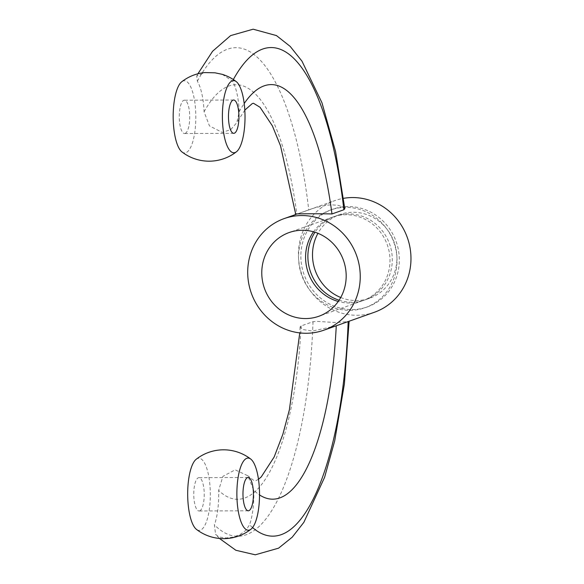 <?xml version="1.0" encoding="UTF-8"?>
<svg xmlns="http://www.w3.org/2000/svg" width="584" height="584" viewBox="0 0 584 584"><rect width="100%" height="100%" fill="white"/><g stroke="black" fill="none" stroke-linecap="round" stroke-linejoin="round"><path stroke-width="0.44" stroke-dasharray="2.92 2.19" d="M339.092 300.22A44.42 41.924 -109.5 0 0 364.949 299.906A44.42 41.924 -109.5 0 0 391.462 250.864A44.42 41.924 -109.5 0 0 348.4 213.905A44.42 41.924 -109.5 0 0 335.238 216.182A44.42 41.924 -109.5 0 0 314.973 232.235M348.115 206.546A51.823 48.91 -109.5 0 0 332.763 209.211A51.823 48.91 -109.5 0 0 304.001 274.4A51.823 48.91 -109.5 0 0 367.424 306.885A51.823 48.91 -109.5 0 0 398.354 249.667A51.823 48.91 -109.5 0 0 348.115 206.546M345.808 207.364A51.823 48.91 -109.5 0 0 330.464 210.028A51.823 48.91 -109.5 0 0 301.694 275.217A51.823 48.91 -109.5 0 0 365.117 307.702A51.823 48.91 -109.5 0 0 396.047 250.485A51.823 48.91 -109.5 0 0 345.808 207.364M313.52 231.797A44.42 41.924 70.5 0 1 332.938 217.007A44.42 41.924 70.5 0 1 346.093 214.722A44.42 41.924 70.5 0 1 389.156 251.682A44.42 41.924 70.5 0 1 362.642 300.724A44.42 41.924 70.5 0 1 349.48 303.008A44.42 41.924 70.5 0 1 338.238 301.475M340.727 297.504A44.42 41.924 -109.5 0 0 369.555 298.271A44.42 41.924 -109.5 0 0 396.076 249.229A44.42 41.924 -109.5 0 0 353.006 212.262A44.42 41.924 -109.5 0 0 339.851 214.547A44.42 41.924 -109.5 0 0 317.952 233.315M336.26 325.792L312.491 331.048L303.293 329.61L300.103 326.923L301.118 325.93L313.024 321.704L316.805 321.353L336.413 322.565L348.166 321.572M374.512 312.221A59.225 55.896 70.5 0 1 356.97 315.272A59.225 55.896 70.5 0 1 299.548 265.983A59.225 55.896 70.5 0 1 334.902 200.597A59.225 55.896 70.5 0 1 343.538 198.334M344.808 208.736L342.677 206.794L338.143 205.371L331.894 204.845L326.485 205.196L314.958 207.773L295.781 214.489L334.902 200.597M222.234 74.336L232.512 81.081A40.376 12.673 -90.2 0 1 239.228 111.668L236.805 122.64L230.738 129.619L222.205 132.4L209.466 125.903L204.079 111.807A40.376 12.673 89.8 0 0 197.37 81.212L196.706 76.117L204.648 72.577M253.77 490.268A40.376 12.673 -90.2 0 1 249.558 524.731L245.901 530.338L239.834 534.667L232.797 537.178L226.212 537.952L220.467 537.222L217.92 536.185L215.569 534.323L214.416 524.87A40.376 12.673 89.8 0 0 218.628 490.407L222.927 476.325L235.162 469.85L247.806 475.748L253.77 490.268A207.283 65.043 -90.2 0 0 259.522 494.925M199.633 510.883A16.659 5.227 89.8 0 0 204.218 493.392A16.659 5.227 89.8 0 0 198.932 477.668A16.659 5.227 89.8 0 0 193.771 494.349A16.659 5.227 89.8 0 0 199.064 510.978A16.659 5.227 89.8 0 0 199.633 510.883M185.135 133.415A16.659 5.227 89.8 0 0 189.712 115.931A16.659 5.227 89.8 0 0 184.434 100.207A16.659 5.227 89.8 0 0 179.273 116.888A16.659 5.227 89.8 0 0 184.566 133.517A16.659 5.227 89.8 0 0 185.135 133.415M196.173 459.287A36.077 11.322 -90.2 0 1 210.32 494.283A36.077 11.322 -90.2 0 1 196.45 529.381M181.945 151.92A36.077 11.322 89.8 0 0 195.822 116.822A36.077 11.322 89.8 0 0 181.675 81.826M232.512 81.081A244.294 76.657 -90.2 0 1 233.337 79.548M239.228 111.668A207.283 65.043 -90.2 0 1 244.2 103.514M252.573 527.564A244.294 76.657 -90.2 0 1 249.558 524.731M204.079 111.807A207.283 65.043 -90.2 0 1 296.818 214.109M301.118 325.93A207.283 65.043 -90.2 0 1 218.628 490.407M197.37 81.212A244.294 76.657 -90.2 0 1 308.732 209.882M313.024 321.704A244.294 76.657 -90.2 0 1 214.416 524.87M332.763 209.211L330.464 210.028M367.424 306.885L365.117 307.702M332.938 217.007L289.124 232.549M362.642 300.724L318.827 316.272M339.851 214.547L335.238 216.182M369.555 298.271L364.949 299.906M244.813 110.106L236.805 122.64M300.103 326.923L299.767 332.902M258.464 479.281L256.12 480.566L253.726 480.413L247.806 475.748M197.903 73.788L196.706 76.117M248.134 477.478L198.932 477.668M248.266 510.788L199.064 510.978M233.637 100.017L184.434 100.207M233.768 133.327L184.566 133.517M219.46 538.455L215.562 534.323"/><path stroke-width="0.88" d="M314.973 232.235A44.42 41.924 -109.5 0 0 339.092 300.22M338.238 301.475A44.42 41.924 70.5 0 1 313.52 231.797M305.673 318.557A44.42 41.924 70.5 0 1 262.61 281.59A44.42 41.924 70.5 0 1 289.124 232.549A44.42 41.924 70.5 0 1 343.487 260.391A44.42 41.924 70.5 0 1 318.827 316.272A44.42 41.924 70.5 0 1 305.673 318.557M317.952 233.315A44.42 41.924 -109.5 0 0 340.727 297.504M306.235 333.267A59.225 55.896 70.5 0 1 248.821 283.985A59.225 55.896 70.5 0 1 284.174 218.591A59.225 55.896 70.5 0 1 356.656 255.719A59.225 55.896 70.5 0 1 323.777 330.223A59.225 55.896 70.5 0 1 306.235 333.267M252.573 527.564A244.294 76.657 -90.2 0 0 348.166 321.572L336.26 325.792A207.283 65.043 -90.2 0 1 259.522 494.925M343.538 198.334A59.225 55.896 70.5 0 1 408.793 242.236A59.225 55.896 70.5 0 1 374.512 312.221L323.777 330.223M296.818 214.109C287.116 213.773 325.383 213.627 331.967 213.97L343.874 209.744L344.808 208.736L335.574 151.548L321.966 102.777L301.979 61.167L290.226 46.443L276.473 35.587L253.142 29.2L230.622 35.602L212.576 51.275L197.903 73.788M236.527 151.709A44.42 44.42 0 0 1 181.952 151.92A36.077 11.322 89.8 0 1 173.258 120.852A36.077 11.322 89.8 0 1 181.675 81.826A44.42 44.42 0 0 1 204.648 72.577L214.956 72.803L222.234 74.336A44.42 44.42 0 0 1 236.25 81.614A36.077 11.322 -90.2 0 1 244.937 112.683A36.077 11.322 -90.2 0 1 236.527 151.709A36.077 11.322 -90.2 0 1 222.38 116.72A36.077 11.322 -90.2 0 1 236.25 81.614M247.565 477.581A16.659 5.227 -90.2 0 1 248.134 477.478A16.659 5.227 -90.2 0 1 253.419 493.203A16.659 5.227 -90.2 0 1 248.835 510.686A16.659 5.227 -90.2 0 1 248.266 510.788A16.659 5.227 -90.2 0 1 242.988 495.064A16.659 5.227 -90.2 0 1 247.565 477.581M233.067 100.12A16.659 5.227 -90.2 0 1 233.637 100.017A16.659 5.227 -90.2 0 1 238.914 115.742A16.659 5.227 -90.2 0 1 234.337 133.225A16.659 5.227 -90.2 0 1 233.768 133.327A16.659 5.227 -90.2 0 1 228.483 117.603A16.659 5.227 -90.2 0 1 233.067 100.12M251.025 529.17A44.42 44.42 0 0 1 196.45 529.381A36.077 11.322 -90.2 0 1 187.763 498.313A36.077 11.322 -90.2 0 1 196.173 459.287A44.42 44.42 0 0 1 250.748 459.075A36.077 11.322 89.8 0 0 236.878 494.181A36.077 11.322 89.8 0 0 251.025 529.17A36.077 11.322 89.8 0 0 259.442 490.144A36.077 11.322 89.8 0 0 250.755 459.075M233.337 79.548A244.294 76.657 -90.2 0 1 343.874 209.744M244.2 103.514A207.283 65.043 -90.2 0 1 331.967 213.97M244.813 110.106L252.237 103.609L253.434 103.244L260.077 107.303L272.392 125.888L280.532 145.854L295.781 214.489L284.174 218.591M299.767 332.902L289.387 409.8L282.853 434.299L274.159 456.98L261.231 476.938L258.464 479.281M349.13 321.229L344.385 383.98L334.69 440.927L324.594 477.325L303.87 522.315L292.234 537.178L278.568 548.172L255.281 554.8L235.878 550.281L219.46 538.455"/></g></svg>
